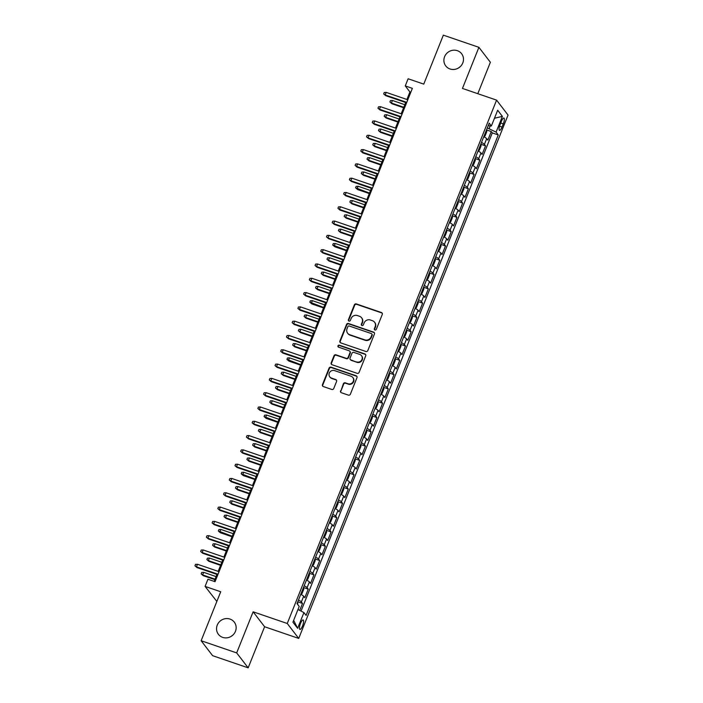 <?xml version="1.0" encoding="UTF-8"?>
<svg xmlns="http://www.w3.org/2000/svg" width="703" height="703" viewBox="0 0 703 703"><rect width="100%" height="100%" fill="white"/><g stroke="black" fill="none" stroke-linecap="round" stroke-linejoin="round"><path stroke-width="1.05" d="M374.945 329.979A1.072 1.019 -37.5 0 0 376.316 329.338L382.283 314.426A1.538 1.45 -37.5 0 0 381.448 312.545L356.324 303.933A1.538 1.45 -37.5 0 0 354.365 304.856L348.398 319.768A1.072 1.019 -37.5 0 0 348.987 321.086A1.072 1.019 -37.5 0 0 350.358 320.445L351.122 318.512A4.912 4.64 -37.5 0 1 357.388 315.55L359.479 316.271A4.912 4.64 -37.5 0 1 362.15 322.29L361.377 324.224A1.072 1.019 -37.5 0 0 361.966 325.533A1.072 1.019 -37.5 0 0 363.337 324.891L364.11 322.958A4.912 4.64 -37.5 0 1 370.367 319.997L372.458 320.717A4.912 4.64 -37.5 0 1 375.13 326.737L374.356 328.67A1.072 1.019 -37.5 0 0 374.945 329.979M230.004 619.079A10.009 9.464 -37.5 0 0 218.607 622.709A10.009 9.464 -37.5 0 0 218.405 634.326A10.009 9.464 -37.5 0 0 222.684 637.384A10.009 9.464 -37.5 0 0 234.073 633.763A10.009 9.464 -37.5 0 0 234.284 622.137A10.009 9.464 -37.5 0 0 230.004 619.079M232.842 635.117A10.009 9.464 -37.5 0 0 231.313 636.294M457.345 50.678A10.009 9.464 -37.5 0 0 445.957 54.298A10.009 9.464 -37.5 0 0 445.755 65.924A10.009 9.464 -37.5 0 0 450.025 68.982A10.009 9.464 -37.5 0 0 461.423 65.353A10.009 9.464 -37.5 0 0 461.625 53.736A10.009 9.464 -37.5 0 0 457.345 50.678M460.193 66.706A10.009 9.464 -37.5 0 0 458.655 67.883M302.527 625.978A5 1.38 108.9 0 0 303.151 619.958A5 1.38 108.9 0 0 300.541 623.394A5 1.38 108.9 0 0 299.909 629.422A5 1.38 108.9 0 0 302.527 625.978M340.524 390.842A1.538 1.45 -37.5 0 0 341.359 392.731L348.407 395.139A1.538 1.45 -37.5 0 0 350.366 394.216L356.983 377.652A1.538 1.45 -37.5 0 0 356.157 375.771L331.034 367.168A1.538 1.45 -37.5 0 0 329.074 368.091L322.449 384.655A1.538 1.45 -37.5 0 0 323.283 386.536L331.798 389.453A1.538 1.45 -37.5 0 0 333.758 388.531L336.588 381.439A1.538 1.45 -37.5 0 0 335.753 379.558L331.535 378.109A4.104 3.884 -37.5 0 1 329.865 372.089A4.104 3.884 -37.5 0 1 334.54 370.604L351.078 376.263A4.104 3.884 -37.5 0 1 352.748 382.291A4.104 3.884 -37.5 0 1 348.073 383.776L345.314 382.836A1.538 1.45 -37.5 0 0 343.363 383.759L340.832 391.246A1.538 1.45 -37.5 0 0 340.876 392.45M477.803 93.692L490.369 62.268L478.901 47.329L443.347 35.15L423.76 84.123L408.118 78.771L405.262 85.915L412.371 88.35L215.048 581.689L207.939 579.246L205.083 586.399L216.849 601.443M236.683 652.911L248.159 667.85L264.6 626.742L253.124 611.803L236.683 652.911L201.137 640.732L220.724 591.759L205.083 586.399M253.124 611.803L287.255 623.491L496.582 100.134L508.049 115.072L298.722 638.429L287.255 623.491M478.901 47.329L462.451 88.437L496.582 100.134M365.868 351.491A1.538 1.45 -37.5 0 0 367.818 350.569L374.444 334.004A1.538 1.45 -37.5 0 0 373.609 332.124L348.495 323.512A1.538 1.45 -37.5 0 0 346.535 324.443L339.909 340.999A1.538 1.45 -37.5 0 0 340.744 342.879L365.868 351.491M365.718 355.832L359.092 372.388A1.538 1.45 -37.5 0 1 357.133 373.319L332.009 364.708A1.538 1.45 -37.5 0 1 331.183 362.827L334.013 355.736A1.538 1.45 -37.5 0 1 335.972 354.813L346.157 358.302A1.538 1.45 -37.5 0 0 348.117 357.379L349.997 352.678A1.538 1.45 -37.5 0 0 349.163 350.797L338.556 347.159A1.072 1.019 -37.5 0 1 338.117 345.586A1.072 1.019 -37.5 0 1 339.338 345.199L364.883 353.943A1.538 1.45 -37.5 0 1 365.718 355.832M248.159 667.85L212.605 655.671L201.137 640.732M299.715 610.415L302.518 603.429L297.984 601.873M298.467 600.054A6.257 1.081 21.8 0 1 301.385 601.953L303.67 596.232L304.803 597.708L308.23 589.132L303.705 587.576M304.188 585.757A6.257 1.081 21.8 0 1 307.106 587.655L309.39 581.935L310.524 583.411L313.951 574.826L309.425 573.279M309.9 571.451A6.257 1.081 21.8 0 1 312.817 573.358L315.111 567.637L316.245 569.114L319.672 560.528L315.146 558.982M315.621 557.154A6.257 1.081 21.8 0 1 318.538 559.052L320.832 553.34L321.956 554.808L325.392 546.231L320.867 544.676M321.341 542.857A6.257 1.081 21.8 0 1 324.259 544.755L326.544 539.034L327.677 540.51L331.113 531.934L326.579 530.378M327.062 528.559A6.257 1.081 21.8 0 1 329.979 530.457L332.264 524.737L333.398 526.213L336.834 517.628L332.299 516.081M332.783 514.253A6.257 1.081 21.8 0 1 335.7 516.16L337.985 510.44L339.118 511.907L342.554 503.33L338.02 501.784M338.503 499.956A6.257 1.081 21.8 0 1 341.421 501.854L343.705 496.142L344.839 497.61L348.266 489.033L343.741 487.478M344.215 485.659A6.257 1.081 21.8 0 1 347.141 487.557L349.426 481.836L350.56 483.312L353.987 474.736L349.461 473.181M349.936 471.361A6.257 1.081 21.8 0 1 352.853 473.26L355.147 467.539L356.28 469.015L359.708 460.43L355.182 458.883M355.656 457.055A6.257 1.081 21.8 0 1 358.574 458.962L360.867 453.242L361.992 454.709L365.428 446.133L360.903 444.586M361.377 442.758A6.257 1.081 21.8 0 1 364.295 444.656L366.579 438.944L367.713 440.412L371.149 431.835L366.615 430.28M367.098 428.461A6.257 1.081 21.8 0 1 370.015 430.359L372.3 424.638L373.434 426.115L376.87 417.538L372.335 415.983M372.818 414.164A6.257 1.081 21.8 0 1 375.736 416.062L378.021 410.341L379.154 411.817L382.59 403.232L378.056 401.685M378.539 399.858A6.257 1.081 21.8 0 1 381.457 401.764L383.741 396.044L384.875 397.511L388.302 388.935L383.776 387.388M384.251 385.56A6.257 1.081 21.8 0 1 387.177 387.458L389.462 381.747L390.596 383.214L394.023 374.637L389.497 373.082M389.972 371.263A6.257 1.081 21.8 0 1 392.889 373.161L395.183 367.441L396.316 368.917L399.743 360.34L395.218 358.785M395.692 356.957A6.257 1.081 21.8 0 1 398.61 358.864L400.903 353.143L402.028 354.62L405.464 346.034L400.938 344.488M401.413 342.66A6.257 1.081 21.8 0 1 404.33 344.567L406.615 338.846L407.749 340.314L411.185 331.737L406.65 330.19M407.134 328.363A6.257 1.081 21.8 0 1 410.051 330.261L412.336 324.54L413.469 326.016L416.905 317.44L412.371 315.884M412.854 314.065A6.257 1.081 21.8 0 1 415.772 315.963L418.057 310.243L419.19 311.719L422.617 303.142L418.092 301.587M418.575 299.759A6.257 1.081 21.8 0 1 421.492 301.666L423.777 295.945L424.911 297.422L428.338 288.836L423.812 287.29M424.287 285.462A6.257 1.081 21.8 0 1 427.213 287.369L429.498 281.648L430.631 283.116L434.059 274.539L429.533 272.992M430.008 271.165A6.257 1.081 21.8 0 1 432.925 273.063L435.219 267.342L436.352 268.818L439.779 260.242L435.254 258.686M435.728 256.867A6.257 1.081 21.8 0 1 438.646 258.766L440.939 253.045L442.064 254.521L445.5 245.945L440.974 244.389M441.449 242.561A6.257 1.081 21.8 0 1 444.366 244.468L446.651 238.748L447.785 240.224L451.221 231.639L446.686 230.092M447.17 228.264A6.257 1.081 21.8 0 1 450.087 230.171L452.372 224.45L453.505 225.918L456.941 217.341L452.407 215.786M452.89 213.967A6.257 1.081 21.8 0 1 455.808 215.865L458.092 210.144L459.226 211.621L462.653 203.044L458.128 201.489M458.611 199.67A6.257 1.081 21.8 0 1 461.528 201.568L463.813 195.847L464.947 197.323L468.374 188.747L463.848 187.191M464.323 185.364A6.257 1.081 21.8 0 1 467.249 187.27L469.534 181.55L470.667 183.026L474.094 174.441L469.569 172.894M470.043 171.066A6.257 1.081 21.8 0 1 472.961 172.973L475.254 167.252L476.388 168.72L479.815 160.143L475.29 158.588M475.764 156.769A6.257 1.081 21.8 0 1 478.681 158.667L480.975 152.946L482.1 154.423L485.536 145.846L484.402 144.37A6.257 1.081 -158.2 0 0 481.485 142.472M481.01 144.291L485.536 145.846M501.38 121.382L500.123 124.528A4.851 1.336 108.9 0 0 499.508 130.363A4.851 1.336 108.9 0 0 502.039 127.032L503.304 123.886A4.851 1.336 108.9 0 0 503.91 118.051A4.851 1.336 108.9 0 0 501.38 121.382M297.975 609.519L303.924 612.577L306.095 615.406L498.269 134.941L496.098 132.12L487.302 127.92M303.924 612.577L297.633 628.306L292.914 622.173L299.206 606.443L297.035 603.613L489.209 123.157L491.379 125.978L497.671 110.248L502.381 116.39L496.098 132.12M301.033 611.092L492.293 132.893L491.256 131.549L487.82 140.125L486.687 138.649A6.257 1.081 -158.2 0 0 483.769 136.751M478.681 158.667L479.815 160.143M472.961 172.973L474.094 174.441M467.249 187.27L468.374 188.747M461.528 201.568L462.653 203.044M455.808 215.865L456.941 217.341M450.087 230.171L451.221 231.639M444.366 244.468L445.5 245.945M438.646 258.766L439.779 260.242M432.925 273.063L434.059 274.539M427.213 287.369L428.338 288.836M421.492 301.666L422.617 303.142M415.772 315.963L416.905 317.44M410.051 330.261L411.185 331.737M404.33 344.567L405.464 346.034M398.61 358.864L399.743 360.34M392.889 373.161L394.023 374.637M387.177 387.458L388.302 388.935M381.457 401.764L382.59 403.232M375.736 416.062L376.87 417.538M370.015 430.359L371.149 431.835M364.295 444.656L365.428 446.133M358.574 458.962L359.708 460.43M352.853 473.26L353.987 474.736M347.141 487.557L348.266 489.033M341.421 501.854L342.554 503.33M335.7 516.16L336.834 517.628M329.979 530.457L331.113 531.934M324.259 544.755L325.392 546.231M318.538 559.052L319.672 560.528M312.817 573.358L313.951 574.826M307.106 587.655L308.23 589.132M301.385 601.953L302.518 603.429M489.165 128.552L490.228 125.89M264.6 626.742L298.722 638.429M405.262 85.915L409.911 91.97L406.914 99.475M405.693 102.524L401.193 113.772M399.972 116.821L395.473 128.078M394.251 131.118L389.752 142.375M388.539 145.416L384.031 156.672M382.819 159.722L378.319 170.97M377.098 174.019L372.599 185.276M371.377 188.316L366.878 199.573M365.657 202.613L361.157 213.87M359.936 216.919L355.437 228.167M354.215 231.217L349.716 242.473M348.503 245.514L343.995 256.771M342.783 259.811L338.284 271.068M337.062 274.117L332.563 285.365M331.341 288.415L326.842 299.671M325.621 302.712L321.122 313.969M319.9 317.009L315.401 328.266M314.188 331.315L309.68 342.563M308.468 345.612L303.96 356.869M302.747 359.91L298.248 371.166M297.026 374.207L292.527 385.464M291.306 388.513L286.806 399.761M285.585 402.81L281.086 414.067M279.864 417.107L275.365 428.364M274.152 431.405L269.644 442.662M268.432 445.711L263.924 456.959M262.711 460.008L258.212 471.265M256.99 474.305L252.491 485.562M251.27 488.603L246.771 499.859M245.549 502.909L241.05 514.157M239.828 517.206L235.329 528.463M234.117 531.503L229.609 542.76M228.396 545.8L223.888 557.057M222.675 560.106L218.176 571.354M216.955 574.404L214.16 581.381M410.798 92.278L409.911 91.97M486.722 129.993L491.256 131.549M492.293 132.893L498.269 134.941M488.172 125.74L491.379 125.978M480.975 152.946A6.257 1.081 -158.2 0 0 478.058 151.048M475.254 167.252A6.257 1.081 -158.2 0 0 472.337 165.346M469.534 181.55A6.257 1.081 -158.2 0 0 466.616 179.652M463.813 195.847A6.257 1.081 -158.2 0 0 460.896 193.949M458.092 210.144A6.257 1.081 -158.2 0 0 455.175 208.246M452.372 224.45A6.257 1.081 -158.2 0 0 449.454 222.543M446.651 238.748A6.257 1.081 -158.2 0 0 443.734 236.849M440.939 253.045A6.257 1.081 -158.2 0 0 438.022 251.147M435.219 267.342A6.257 1.081 -158.2 0 0 432.301 265.444M429.498 281.648A6.257 1.081 -158.2 0 0 426.58 279.741M423.777 295.945A6.257 1.081 -158.2 0 0 420.86 294.047M418.057 310.243A6.257 1.081 -158.2 0 0 415.139 308.345M412.336 324.54A6.257 1.081 -158.2 0 0 409.418 322.642M406.615 338.846A6.257 1.081 -158.2 0 0 403.698 336.939M400.903 353.143A6.257 1.081 -158.2 0 0 397.986 351.245M395.183 367.441A6.257 1.081 -158.2 0 0 392.265 365.542M389.462 381.747A6.257 1.081 -158.2 0 0 386.545 379.84M383.741 396.044A6.257 1.081 -158.2 0 0 380.824 394.137M378.021 410.341A6.257 1.081 -158.2 0 0 375.103 408.443M372.3 424.638A6.257 1.081 -158.2 0 0 369.383 422.74M366.579 438.944A6.257 1.081 -158.2 0 0 363.662 437.038M360.867 453.242A6.257 1.081 -158.2 0 0 357.95 451.335M355.147 467.539A6.257 1.081 -158.2 0 0 352.229 465.641M349.426 481.836A6.257 1.081 -158.2 0 0 346.509 479.938M343.705 496.142A6.257 1.081 -158.2 0 0 340.788 494.235M337.985 510.44A6.257 1.081 -158.2 0 0 335.067 508.533M332.264 524.737A6.257 1.081 -158.2 0 0 329.347 522.839M326.544 539.034A6.257 1.081 -158.2 0 0 323.626 537.136M320.832 553.34A6.257 1.081 -158.2 0 0 317.914 551.433M315.111 567.637A6.257 1.081 -158.2 0 0 312.194 565.73M309.39 581.935A6.257 1.081 -158.2 0 0 306.473 580.037M303.67 596.232A6.257 1.081 -158.2 0 0 300.752 594.334M494.481 118.236L502.381 116.39M297.633 628.306L293.652 620.345M374.664 329.839A1.072 1.019 -37.5 0 1 374.673 329.066L375.446 327.141A4.912 4.64 -37.5 0 0 374.875 322.615L374.558 322.211M361.579 317.765L361.887 318.169A4.912 4.64 -37.5 0 1 362.458 322.695L361.694 324.619A1.072 1.019 -37.5 0 0 361.685 325.392M382.239 313.222A1.538 1.45 -37.5 0 0 381.755 312.94L356.632 304.337A1.538 1.45 -37.5 0 0 354.672 305.26L348.714 320.173A1.072 1.019 -37.5 0 0 348.706 320.946M374.409 332.809A1.538 1.45 -37.5 0 0 373.926 332.528L348.802 323.916A1.538 1.45 -37.5 0 0 346.843 324.848L340.217 341.403A1.538 1.45 -37.5 0 0 340.261 342.598M371.878 334.874A1.072 1.019 -37.5 0 0 371.289 333.556L349.242 326.007A1.072 1.019 -37.5 0 0 347.871 326.649L347.054 328.688A4.912 4.64 -37.5 0 0 349.725 334.707L364.795 339.874A4.912 4.64 -37.5 0 0 371.061 336.913L371.878 334.874L372.186 335.278A1.072 1.019 -37.5 0 0 372.063 334.294L371.746 333.89M347.625 333.213L347.941 333.617A4.912 4.64 -37.5 0 0 350.032 335.111L349.725 334.707M372.186 335.278L371.369 337.317A4.912 4.64 -37.5 0 1 365.112 340.278L350.032 335.111M349.822 351.263L350.129 351.667A1.538 1.45 -37.5 0 1 350.305 353.082L348.424 357.783A1.538 1.45 -37.5 0 1 346.474 358.706L336.28 355.217A1.538 1.45 -37.5 0 0 334.32 356.14L331.491 363.231A1.538 1.45 -37.5 0 0 331.535 364.426M365.674 354.628A1.538 1.45 -37.5 0 0 365.191 354.347L339.654 345.604A1.072 1.019 -37.5 0 0 338.275 347.018M356.729 361.931A4.104 3.884 -37.5 0 0 361.491 355.674A4.104 3.884 -37.5 0 0 359.734 354.417L353.908 352.423A1.538 1.45 -37.5 0 0 351.948 353.345L350.068 358.047A1.538 1.45 -37.5 0 0 350.902 359.927L357.045 362.326A4.104 3.884 -37.5 0 0 361.799 356.078L361.491 355.674M350.252 359.461L350.56 359.866A1.538 1.45 -37.5 0 0 351.219 360.331L350.902 359.927M357.045 362.326L351.219 360.331M352.827 377.52L353.143 377.924A4.104 3.884 -37.5 0 1 348.38 384.181L345.63 383.232A1.538 1.45 -37.5 0 0 343.67 384.163L340.832 391.246M329.777 376.861L330.085 377.256A4.104 3.884 -37.5 0 0 331.842 378.513L331.535 378.109M336.544 380.244A1.538 1.45 -37.5 0 0 336.069 379.963L331.842 378.513M356.948 376.457A1.538 1.45 -37.5 0 0 356.465 376.175L331.341 367.572A1.538 1.45 -37.5 0 0 329.382 368.495L322.756 385.059A1.538 1.45 -37.5 0 0 322.8 386.255M486.713 129.449A4.148 0.721 -158.2 0 0 486.696 129.431L486.766 131.689L485.044 135.978L483.884 136.584L486.713 129.501M391.94 103.754L389.893 101.988L390.464 100.555L392.415 100.459L391.386 103.033L391.94 103.754L403.601 107.752M389.893 101.988L391.386 103.033L403.786 107.278M392.415 100.459L404.823 104.712M406.773 102.357L385.182 94.958L385.736 95.687L383.689 93.912L385.182 94.958L386.211 92.383L407.802 99.782M385.736 95.687L406.58 102.823M383.689 93.912L384.26 92.48L386.211 92.383M478.137 150.899A4.148 0.721 -158.2 0 0 478.119 150.881L479.323 150.275L481.045 145.987L480.993 143.746A4.148 0.721 -158.2 0 0 480.984 143.728M386.219 118.06L384.172 116.285L384.743 114.861L386.694 114.756L385.666 117.331L386.219 118.06L397.88 122.05M384.172 116.285L385.666 117.331L398.074 121.584M386.694 114.756L399.102 119.009M475.272 158.043A4.148 0.721 -158.2 0 0 475.263 158.034L475.325 160.284L473.611 164.572L472.442 165.179L475.272 158.105M380.508 132.357L378.451 130.582L379.022 129.159L380.973 129.053L379.945 131.628L380.508 132.357L392.16 136.356M378.451 130.582L379.945 131.628L392.353 135.881M380.973 129.053L393.381 133.306M469.56 172.402L466.722 179.485A4.148 0.721 -158.2 0 0 466.678 179.476L467.89 178.878L469.604 174.581L469.551 172.349A4.148 0.721 -158.2 0 0 469.542 172.332M374.787 146.655L372.731 144.888L373.302 143.456L375.253 143.359L374.224 145.934L374.787 146.655L386.439 150.653M372.731 144.888L374.224 145.934L386.632 150.178M375.253 143.359L387.661 147.604M460.957 193.791L462.17 193.176L463.883 188.887L463.839 186.647A4.148 0.721 -158.2 0 0 463.822 186.629M369.066 160.952L367.01 159.186L367.581 157.753L369.532 157.657L368.504 160.231L369.066 160.952L380.727 164.95M367.01 159.186L368.504 160.231L380.912 164.476M369.532 157.657L381.94 161.91M401.053 116.654L379.462 109.255L380.024 109.984L377.968 108.209L379.462 109.255L380.49 106.68L402.081 114.079M380.024 109.984L400.859 117.12M377.968 108.209L378.539 106.786L380.49 106.68M395.332 130.951L373.741 123.552L374.304 124.282L372.247 122.515L373.741 123.552L374.769 120.978L396.36 128.377M374.304 124.282L395.148 131.426M372.247 122.515L372.818 121.083L374.769 120.978M389.611 145.249L368.021 137.858L368.583 138.579L366.527 136.813L368.021 137.858L369.057 135.284L390.64 142.674M368.583 138.579L389.427 145.723M366.527 136.813L367.098 135.38L369.057 135.284M383.891 159.555L362.309 152.156L362.862 152.885L360.806 151.11L362.309 152.156L363.337 149.581L384.919 156.98M362.862 152.885L383.706 160.02M360.806 151.11L361.377 149.677L363.337 149.581M455.254 208.097A4.148 0.721 -158.2 0 0 455.245 208.079L456.449 207.473L458.163 203.185L458.119 200.944A4.148 0.721 -158.2 0 0 458.101 200.926M363.346 175.258L361.289 173.483L361.86 172.059L363.82 171.954L362.783 174.529L363.346 175.258L375.007 179.247M361.289 173.483L362.783 174.529L375.191 178.782M363.82 171.954L376.219 176.207M378.17 173.852L356.588 166.453L357.142 167.182L355.085 165.407L356.588 166.453L357.616 163.878L379.207 171.277M357.142 167.182L377.986 174.318M355.085 165.407L355.665 163.984L357.616 163.878M452.398 215.241A4.148 0.721 -158.2 0 0 452.38 215.232L452.442 217.482L450.728 221.77L449.569 222.376L452.398 215.303M357.625 189.555L355.569 187.789L356.14 186.357L358.099 186.251L357.071 188.826L357.625 189.555L369.286 193.553M355.569 187.789L369.47 193.079M358.099 186.251L370.499 190.504M372.458 188.149L350.867 180.75L351.421 181.479L349.373 179.713L350.867 180.75L351.895 178.175L373.486 185.574M351.421 181.479L372.265 188.624M349.373 179.713L349.945 178.281L351.895 178.175M446.677 229.547A4.148 0.721 -158.2 0 0 446.66 229.529L446.73 231.779L445.008 236.076L443.848 236.683L446.677 229.6M351.904 203.852L349.857 202.086L350.428 200.654L352.379 200.557L351.351 203.132L351.904 203.852L363.565 207.851M349.857 202.086L351.351 203.132L363.75 207.376M352.379 200.557L364.787 204.801M366.738 202.446L345.147 195.056L345.7 195.777L343.653 194.01L345.147 195.056L346.175 192.481L367.766 199.872M345.7 195.777L366.544 202.921M343.653 194.01L344.224 192.578L346.175 192.481M438.101 250.997A4.148 0.721 -158.2 0 0 438.083 250.98L439.287 250.373L441.009 246.085L440.957 243.844A4.148 0.721 -158.2 0 0 440.948 243.827M346.184 218.15L344.136 216.383L344.707 214.951L346.658 214.854L345.63 217.429L346.184 218.15L357.845 222.148M344.136 216.383L345.63 217.429L358.038 221.673M346.658 214.854L359.066 219.108M361.017 216.752L339.426 209.353L339.988 210.083L337.932 208.308L339.426 209.353L340.454 206.779L362.045 214.178M339.988 210.083L360.824 217.218M337.932 208.308L338.503 206.875L340.454 206.779M435.236 258.142A4.148 0.721 -158.2 0 0 435.227 258.124L435.289 260.382L433.575 264.671L432.407 265.277A4.148 0.721 -158.2 0 0 432.363 265.277L435.236 258.203M340.472 232.456L338.415 230.681L338.987 229.257L340.937 229.152L339.909 231.726L340.472 232.456L352.124 236.445M338.415 230.681L339.909 231.726L352.317 235.98M340.937 229.152L353.345 233.405M355.296 231.05L333.705 223.651L334.268 224.38L332.211 222.605L333.705 223.651L334.733 221.076L356.324 228.475M334.268 224.38L355.112 231.515M332.211 222.605L332.783 221.181L334.733 221.076M429.524 272.5L426.686 279.574A4.148 0.721 -158.2 0 0 426.642 279.574L427.855 278.968L429.568 274.68L429.515 272.439A4.148 0.721 -158.2 0 0 429.507 272.43M334.751 246.753L332.695 244.987L333.266 243.554L335.217 243.449L334.189 246.024L334.751 246.753L346.403 250.751M332.695 244.987L346.597 250.277M335.217 243.449L347.625 247.702M349.576 245.347L327.985 237.948L328.547 238.677L326.491 236.911L327.985 237.948L329.022 235.382L350.604 242.772M328.547 238.677L349.391 245.822M326.491 236.911L327.062 235.479L329.022 235.382M420.939 293.889A4.148 0.721 -158.2 0 0 420.93 293.88L422.134 293.274L423.847 288.977L423.804 286.745A4.148 0.721 -158.2 0 0 423.786 286.727M329.03 261.05L326.974 259.284L327.545 257.852L329.496 257.755L328.468 260.33L329.03 261.05L340.691 265.049M326.974 259.284L328.468 260.33L340.876 264.574M329.496 257.755L341.904 261.999M343.855 259.644L322.273 252.254L322.826 252.975L320.77 251.208L322.273 252.254L323.301 249.679L344.883 257.07M322.826 252.975L343.67 260.119M320.77 251.208L321.341 249.776L323.301 249.679M415.218 308.195A4.148 0.721 -158.2 0 0 415.209 308.178L416.413 307.571L418.127 303.283L418.083 301.042A4.148 0.721 -158.2 0 0 418.065 301.025M323.31 275.356L321.253 273.581L321.825 272.149L323.784 272.052L322.747 274.627L323.31 275.356L334.971 279.346M321.253 273.581L322.747 274.627L335.155 278.871M323.784 272.052L336.183 276.305M338.134 273.95L316.552 266.551L317.106 267.281L315.049 265.506L316.552 266.551L317.58 263.976L339.171 271.376M317.106 267.281L337.95 274.416M315.049 265.506L315.629 264.073L317.58 263.976M412.362 315.339A4.148 0.721 -158.2 0 0 412.345 315.322L412.406 317.58L410.693 321.869L409.533 322.475L412.362 315.401M317.589 289.654L315.533 287.879L316.104 286.455L318.064 286.349L317.035 288.924L317.589 289.654L329.25 293.643M315.533 287.879L317.035 288.924L329.435 293.177M318.064 286.349L330.463 290.603M332.422 288.248L310.831 280.849L311.385 281.578L309.338 279.803L310.831 280.849L311.86 278.274L333.45 285.673M311.385 281.578L332.229 288.713M309.338 279.803L309.909 278.379L311.86 278.274M403.786 336.79A4.148 0.721 -158.2 0 0 403.768 336.772L404.972 336.166L406.694 331.878L406.642 329.645A4.148 0.721 -158.2 0 0 406.624 329.628M311.868 303.951L309.821 302.185L310.392 300.752L312.343 300.647L311.315 303.221L311.868 303.951L323.529 307.949M309.821 302.185L323.714 307.475M312.343 300.647L324.751 304.9M326.702 302.545L305.111 295.146L305.664 295.875L303.617 294.109L305.111 295.146L306.139 292.58L327.73 299.97M305.664 295.875L326.508 303.019M303.617 294.109L304.188 292.676L306.139 292.58M400.921 343.943A4.148 0.721 -158.2 0 0 400.912 343.925L400.974 346.175L399.251 350.472L398.091 351.078L400.921 343.995M306.148 318.248L304.1 316.482L304.671 315.049L306.622 314.953L305.594 317.528L306.148 318.248L317.809 322.246M304.1 316.482L305.594 317.528L318.002 321.772M306.622 314.953L319.03 319.197M320.981 316.842L299.39 309.452L299.953 310.172L297.896 308.406L299.39 309.452L300.418 306.877L322.009 314.267M299.953 310.172L320.788 317.317M297.896 308.406L298.467 306.974L300.418 306.877M395.2 358.293L392.371 365.375A4.148 0.721 -158.2 0 0 392.327 365.375L393.539 364.769L395.253 360.481L395.2 358.24A4.148 0.721 -158.2 0 0 395.191 358.222M300.436 332.554L298.38 330.779L298.951 329.347L300.902 329.25L299.873 331.825L300.436 332.554L312.088 336.544M298.38 330.779L299.873 331.825L312.281 336.069M300.902 329.25L313.31 333.503M315.26 331.148L293.669 323.749L294.232 324.478L292.176 322.703L293.669 323.749L294.698 321.174L316.288 328.573M294.232 324.478L315.076 331.614M292.176 322.703L292.747 321.271L294.698 321.174M386.624 379.69A4.148 0.721 -158.2 0 0 386.606 379.673L387.819 379.066L389.532 374.778L389.48 372.537A4.148 0.721 -158.2 0 0 389.471 372.52M294.715 346.851L292.659 345.076L293.23 343.653L295.181 343.547L294.153 346.122L294.715 346.851L306.367 350.841M292.659 345.076L294.153 346.122L306.561 350.375M295.181 343.547L307.589 347.8M309.54 345.445L287.949 338.046L288.511 338.776L286.455 337.001L287.949 338.046L288.986 335.472L310.568 342.871M288.511 338.776L309.355 345.911M286.455 337.001L287.026 335.577L288.986 335.472M383.768 386.843A4.148 0.721 -158.2 0 0 383.75 386.826L383.812 389.075L382.098 393.364L380.938 393.97L383.768 386.896M288.995 361.149L286.938 359.382L287.509 357.95L289.46 357.845L288.432 360.419L288.995 361.149L300.656 365.147M286.938 359.382L300.84 364.672M289.46 357.845L301.868 362.098M303.819 359.743L282.237 352.344L282.791 353.073L280.734 351.307L282.237 352.344L283.265 349.778L304.847 357.168M282.791 353.073L303.634 360.217M280.734 351.307L281.305 349.874L283.265 349.778M375.182 408.285A4.148 0.721 -158.2 0 0 375.174 408.276L376.377 407.67L378.091 403.373L378.047 401.141A4.148 0.721 -158.2 0 0 378.029 401.123M283.274 375.446L281.218 373.68L281.789 372.247L283.748 372.151L282.711 374.725L283.274 375.446L294.935 379.444M281.218 373.68L282.711 374.725L295.119 378.97M283.748 372.151L296.148 376.395M298.098 374.04L276.516 366.65L277.07 367.37L275.014 365.604L276.516 366.65L277.544 364.075L299.135 371.465M277.07 367.37L297.914 374.514M275.014 365.604L275.594 364.172L277.544 364.075M372.326 415.438A4.148 0.721 -158.2 0 0 372.309 415.42L372.37 417.679L370.657 421.967L369.497 422.573L372.326 415.491M277.553 389.752L275.497 387.977L276.068 386.545L278.028 386.448L277 389.023L277.553 389.752L289.214 393.742M275.497 387.977L277 389.023L289.399 393.267M278.028 386.448L290.436 390.701M292.386 388.346L270.796 380.947L271.349 381.676L269.302 379.901L270.796 380.947L271.824 378.372L293.415 385.771M271.349 381.676L292.193 388.812M269.302 379.901L269.873 378.469L271.824 378.372M366.606 429.797L363.776 436.871A4.148 0.721 -158.2 0 0 363.732 436.871L364.936 436.264L366.658 431.976L366.606 429.735A4.148 0.721 -158.2 0 0 366.588 429.718M271.833 404.049L269.785 402.274L270.356 400.851L272.307 400.745L271.279 403.32L271.833 404.049L283.494 408.039M269.785 402.274L271.279 403.32L283.678 407.573M272.307 400.745L284.715 404.998M286.666 402.643L265.075 395.244L265.637 395.974L263.581 394.198L265.075 395.244L266.103 392.669L287.694 400.069M265.637 395.974L286.473 403.109M263.581 394.198L264.152 392.775L266.103 392.669M358.012 451.177L359.215 450.561L360.938 446.273L360.885 444.041A4.148 0.721 -158.2 0 0 360.876 444.024M266.112 418.347L264.064 416.58L264.636 415.148L266.586 415.042L265.558 417.617L266.112 418.347L277.773 422.345M264.064 416.58L277.966 421.87M266.586 415.042L278.994 419.296M280.945 416.941L259.354 409.541L259.917 410.271L257.86 408.505L259.354 409.541L260.382 406.975L281.973 414.366M259.917 410.271L280.752 417.415M257.86 408.505L258.432 407.072L260.382 406.975M352.308 465.483A4.148 0.721 -158.2 0 0 352.291 465.474L353.504 464.868L355.217 460.57L355.164 458.338A4.148 0.721 -158.2 0 0 355.156 458.321M260.4 432.644L258.344 430.877L258.915 429.445L260.866 429.348L259.838 431.923L260.4 432.644L272.052 436.642M258.344 430.877L259.838 431.923L272.246 436.168M260.866 429.348L273.274 433.593M275.224 431.238L253.634 423.847L254.196 424.568L252.14 422.802L253.634 423.847L254.662 421.273L276.253 428.663M254.196 424.568L275.04 431.712M252.14 422.802L252.711 421.369L254.662 421.273M349.444 472.636A4.148 0.721 -158.2 0 0 349.435 472.618L349.496 474.877L347.783 479.165L346.614 479.771L349.453 472.688M254.679 446.95L252.623 445.175L253.194 443.742L255.145 443.646L254.117 446.22L254.679 446.95L266.332 450.939M252.623 445.175L254.117 446.22L266.525 450.474M255.145 443.646L267.553 447.899M269.504 445.544L247.913 438.145L248.475 438.874L246.419 437.099L247.913 438.145L248.95 435.57L270.532 442.969M248.475 438.874L269.319 446.01M246.419 437.099L246.99 435.667L248.95 435.57M343.732 486.933A4.148 0.721 -158.2 0 0 343.714 486.915L343.776 489.174L342.062 493.462L340.902 494.068L343.732 486.994M248.959 461.247L246.902 459.472L247.474 458.048L249.424 457.943L248.396 460.518L248.959 461.247L260.62 465.237M246.902 459.472L248.396 460.518L260.804 464.771M249.424 457.943L261.832 462.196M338.011 501.239A4.148 0.721 -158.2 0 0 337.994 501.221L338.055 503.471L336.342 507.759L335.182 508.366L338.011 501.292M243.238 475.544L241.182 473.778L241.753 472.346L243.713 472.24L242.676 474.815L243.238 475.544L254.899 479.543M241.182 473.778L255.084 479.068M243.713 472.24L256.112 476.493M332.291 515.589L329.461 522.672A4.148 0.721 -158.2 0 0 329.417 522.672L330.621 522.065L332.334 517.768L332.291 515.536A4.148 0.721 -158.2 0 0 332.273 515.519M237.517 489.842L235.461 488.075L236.041 486.643L237.992 486.546L236.964 489.121L237.517 489.842L249.178 493.84M235.461 488.075L236.964 489.121L249.363 493.365M237.992 486.546L250.4 490.791M263.783 459.841L242.201 452.442L242.755 453.171L240.698 451.396L242.201 452.442L243.229 449.867L264.811 457.266M242.755 453.171L263.599 460.307M240.698 451.396L241.27 449.973L243.229 449.867M258.063 474.138L236.48 466.739L237.034 467.469L234.987 465.702L236.48 466.739L237.509 464.173L259.099 471.564M237.034 467.469L257.878 474.613M234.987 465.702L235.558 464.27L237.509 464.173M252.351 488.436L230.76 481.045L231.313 481.766L229.266 480L230.76 481.045L231.788 478.471L253.379 485.861M231.313 481.766L252.157 488.91M229.266 480L229.837 478.567L231.788 478.471M323.714 536.987A4.148 0.721 -158.2 0 0 323.696 536.969L324.9 536.363L326.623 532.074L326.57 529.834A4.148 0.721 -158.2 0 0 326.552 529.816M231.797 504.148L229.749 502.373L230.32 500.94L232.271 500.844L231.243 503.418L231.797 504.148L243.458 508.137M229.749 502.373L231.243 503.418L243.651 507.671M232.271 500.844L244.679 505.097M246.63 502.742L225.039 495.343L225.601 496.072L223.545 494.297L225.039 495.343L226.067 492.768L247.658 500.167M225.601 496.072L246.437 503.207M223.545 494.297L224.116 492.865L226.067 492.768M320.849 544.131A4.148 0.721 -158.2 0 0 320.84 544.113L320.902 546.372L319.18 550.66L318.02 551.266L320.849 544.192M226.076 518.445L224.029 516.67L224.6 515.246L226.551 515.141L225.522 517.716L226.076 518.445L237.737 522.434M224.029 516.67L225.522 517.716L237.93 521.969M226.551 515.141L238.958 519.394M240.909 517.039L219.318 509.64L219.881 510.369L217.825 508.594L219.318 509.64L220.347 507.065L241.937 514.464M219.881 510.369L240.716 517.513M217.825 508.594L218.396 507.171L220.347 507.065M312.273 565.581A4.148 0.721 -158.2 0 0 312.255 565.564L313.468 564.957L315.181 560.669L315.129 558.437A4.148 0.721 -158.2 0 0 315.12 558.419M220.364 532.742L218.308 530.976L218.879 529.544L220.83 529.438L219.802 532.013L220.364 532.742L232.016 536.74M218.308 530.976L232.21 536.266M220.83 529.438L233.238 533.691M235.189 531.336L213.598 523.937L214.16 524.666L212.104 522.9L213.598 523.937L214.626 521.371L236.217 528.761M214.16 524.666L235.004 531.811M212.104 522.9L212.675 521.468L214.626 521.371M309.408 572.734A4.148 0.721 -158.2 0 0 309.399 572.717L309.461 574.966L307.747 579.263L306.578 579.87L309.417 572.787M214.643 547.039L212.587 545.273L213.158 543.841L215.109 543.744L214.081 546.319L214.643 547.039L226.304 551.038M212.587 545.273L214.081 546.319L226.489 550.563M215.109 543.744L227.517 547.989M229.468 545.633L207.877 538.243L208.44 538.964L206.383 537.197L207.877 538.243L208.914 535.668L230.496 543.067M208.44 538.964L229.283 546.108M206.383 537.197L206.954 535.765L208.914 535.668M300.814 594.176L302.026 593.56L303.74 589.272L303.696 587.031A4.148 0.721 -158.2 0 0 303.678 587.014M208.923 561.346L206.867 559.57L207.438 558.138L209.397 558.041L208.36 560.616L208.923 561.346L220.584 565.335M206.867 559.57L208.36 560.616L220.768 564.869M209.397 558.041L221.797 562.295M223.747 559.94L202.165 552.54L202.719 553.27L200.663 551.495L202.165 552.54L203.193 549.966L224.775 557.365M202.719 553.27L223.563 560.405M200.663 551.495L201.234 550.062L203.193 549.966M297.677 604.439L297.975 601.329A4.148 0.721 -158.2 0 0 297.958 601.311M203.202 575.643L201.146 573.868L201.717 572.444L203.677 572.339L202.64 574.913L203.202 575.643L214.863 579.632M201.146 573.868L202.64 574.913L215.048 579.167M203.677 572.339L216.076 576.592M218.027 574.237L196.445 566.838L196.998 567.567L194.951 565.792L196.445 566.838L197.473 564.263L219.064 571.662M196.998 567.567L217.842 574.711M194.951 565.792L195.522 564.368L197.473 564.263M484.402 144.37L486.687 138.649M500.729 123.007L503.304 123.886M499.552 126.18L502.039 127.032M478.163 150.881L480.993 143.807M461.01 193.782L463.839 186.699M455.289 208.079L458.119 201.005M438.127 250.98L440.957 243.897M420.974 293.88L423.804 286.798M415.253 308.178L418.083 301.095M403.812 336.772L406.642 329.698M386.65 379.673L389.488 372.599M375.217 408.276L378.047 401.193M358.055 451.168L360.885 444.094M352.335 465.474L355.173 458.391M323.74 536.969L326.57 529.886M312.299 565.564L315.137 558.49M300.866 594.167L303.696 587.084M297.07 603.657L297.975 601.39"/></g></svg>
